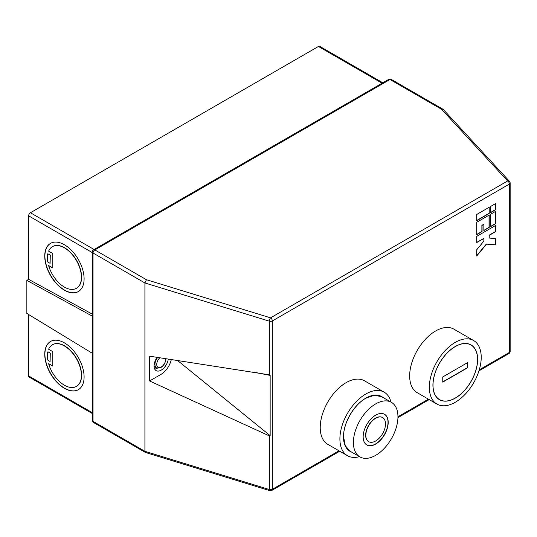 <?xml version="1.0" encoding="UTF-8"?>
<svg xmlns="http://www.w3.org/2000/svg" width="537" height="537" viewBox="0 0 537 537"><rect width="100%" height="100%" fill="white"/><g stroke="black" fill="none" stroke-linecap="round" stroke-linejoin="round"><path stroke-width="0.81" d="M168.282 359.065A10.122 5.84 -60 0 1 163.429 368.442A10.122 5.84 -60 0 1 156.153 370.624A10.122 5.84 -60 0 1 154.059 365.992A10.122 5.84 -60 0 1 157.187 357.353M157.294 368.248A10.122 5.84 -60 0 1 154.69 369.026M382.539 417.524A13.915 8.035 120 0 0 382.451 417.471A13.915 8.035 120 0 0 371.732 421.203A13.915 8.035 120 0 0 365.657 435.205A13.915 8.035 120 0 0 368.536 441.568A13.915 8.035 120 0 0 368.63 441.622M385.512 423.941A13.915 8.035 120 0 0 382.633 417.578A13.915 8.035 120 0 0 371.913 421.303A13.915 8.035 120 0 0 365.838 435.306A13.915 8.035 120 0 0 368.718 441.676A13.915 8.035 120 0 0 379.437 437.944A13.915 8.035 120 0 0 385.512 423.941M363.153 436.856A17.708 10.223 120 0 0 366.818 444.958A17.708 10.223 120 0 0 380.464 440.219A17.708 10.223 120 0 0 388.197 422.397A17.708 10.223 120 0 0 384.532 414.289A17.708 10.223 120 0 0 370.886 419.035A17.708 10.223 120 0 0 363.153 436.856M366.731 444.911A17.708 10.223 120 0 0 380.344 440.051A17.708 10.223 120 0 0 388.016 422.29A17.708 10.223 120 0 0 384.438 414.235M397.951 416.766A31.502 18.184 120 0 0 391.426 402.347A31.502 18.184 120 0 0 367.154 410.785A31.502 18.184 120 0 0 353.4 442.481A31.502 18.184 120 0 0 359.924 456.906A31.502 18.184 120 0 0 384.197 448.462A31.502 18.184 120 0 0 397.951 416.766L428.432 399.166M48.619 265.587A24.031 13.875 -120 0 0 64.413 287.1A24.031 13.875 -120 0 0 76.435 288.288A24.031 13.875 -120 0 0 80.114 269.03A24.031 13.875 -120 0 0 64.413 247.852A24.031 13.875 -120 0 0 52.398 246.664A24.031 13.875 -120 0 0 48.619 251.128L52.787 253.531L52.787 267.997L48.619 265.587L52.787 267.788M76.523 288.235A24.031 13.875 -120 0 0 76.61 288.188A24.031 13.875 -120 0 0 80.295 268.93A24.031 13.875 -120 0 0 64.594 247.752A24.031 13.875 -120 0 0 52.579 246.557A24.031 13.875 -120 0 0 52.492 246.611M64.413 290.202A27.83 16.07 -120 0 0 78.328 291.578A27.83 16.07 -120 0 0 82.597 269.279A27.83 16.07 -120 0 0 64.413 244.758A27.83 16.07 -120 0 0 50.505 243.375A27.83 16.07 -120 0 0 46.236 265.674A27.83 16.07 -120 0 0 64.413 290.202M50.592 243.328A27.83 16.07 -120 0 0 46.437 265.654A27.83 16.07 -120 0 0 64.594 290.094A27.83 16.07 -120 0 0 78.422 291.524M48.619 363.703L52.787 366.106L52.787 351.648L48.619 349.245A24.031 13.875 60 0 1 52.398 344.781A24.031 13.875 60 0 1 64.413 345.969A24.031 13.875 60 0 1 80.114 367.147A24.031 13.875 60 0 1 76.435 386.405A24.031 13.875 60 0 1 64.413 385.217A24.031 13.875 60 0 1 48.619 363.703L52.787 365.905M52.492 344.727A24.031 13.875 60 0 1 52.579 344.673A24.031 13.875 60 0 1 64.594 345.868A24.031 13.875 60 0 1 80.295 367.046A24.031 13.875 60 0 1 76.61 386.304A24.031 13.875 60 0 1 76.523 386.351M64.413 342.868A27.83 16.07 60 0 1 82.597 367.395A27.83 16.07 60 0 1 78.328 389.694A27.83 16.07 60 0 1 64.413 388.311A27.83 16.07 60 0 1 46.236 363.791A27.83 16.07 60 0 1 50.505 341.492A27.83 16.07 60 0 1 64.413 342.868M78.422 389.64A27.83 16.07 60 0 1 64.594 388.211A27.83 16.07 60 0 1 46.437 363.771A27.83 16.07 60 0 1 50.592 341.445M351.487 452.033A31.623 18.258 -60 0 1 350.023 451.328A31.623 18.258 -60 0 1 345.177 425.989A31.623 18.258 -60 0 1 365.838 398.125A31.623 18.258 -60 0 1 381.646 396.561A31.623 18.258 -60 0 1 382.988 397.474M359.488 456.651A36.684 21.178 -60 0 1 347.493 455.712A36.684 21.178 -60 0 1 341.874 426.318A36.684 21.178 -60 0 1 365.838 393.99A36.684 21.178 -60 0 1 384.177 392.178A36.684 21.178 -60 0 1 390.983 402.092M347.493 455.712L327.818 444.354A36.684 21.178 -60 0 1 322.193 414.96A36.684 21.178 -60 0 1 346.157 382.633A36.684 21.178 -60 0 1 364.502 380.814L384.177 392.178M455.282 346.587A31.495 18.184 120 0 0 434.702 374.343A31.495 18.184 120 0 0 439.528 399.582A31.495 18.184 120 0 0 455.282 398.024A31.495 18.184 120 0 0 475.856 370.268A31.495 18.184 120 0 0 471.03 345.029A31.495 18.184 120 0 0 455.282 346.587M455.282 398.125A31.623 18.258 120 0 0 475.936 370.262A31.623 18.258 120 0 0 471.09 344.922A31.623 18.258 120 0 0 455.282 346.486A31.623 18.258 120 0 0 434.621 374.349A31.623 18.258 120 0 0 439.467 399.689A31.623 18.258 120 0 0 455.282 398.125M455.282 342.358A36.684 21.178 120 0 0 431.312 374.678A36.684 21.178 120 0 0 436.937 404.072A36.684 21.178 120 0 0 455.282 402.253A36.684 21.178 120 0 0 479.246 369.933A36.684 21.178 120 0 0 473.621 340.539A36.684 21.178 120 0 0 455.282 342.358M473.621 340.539L453.94 329.174A36.684 21.178 120 0 0 435.601 330.993A36.684 21.178 120 0 0 411.637 363.321A36.684 21.178 120 0 0 417.262 392.715L436.937 404.072M171.31 359.528A15.177 8.767 -60 0 1 161.013 374.37L149.588 380.968L149.588 356.179L269.373 374.839L269.373 321.186L144.916 282.965L146.433 279.717L270.561 317.837L507.619 180.969L441.595 109.306L389.983 79.51L94.827 249.92L146.433 279.717M92.297 413.53L29.166 377.081A2.531 1.463 -60 0 1 28.636 375.92L28.636 314.528M92.297 316.132L26.85 280.388L26.85 313.433L92.297 353.265M26.85 280.388L28.636 279.354L28.636 215.84A2.531 1.463 -60 0 1 30.428 212.739L94.082 249.49M382.089 83.215L318.434 46.464L30.428 212.739M318.434 46.464A2.531 1.463 -60 0 1 319.696 46.336L382.827 82.785M483.857 238.448L483.857 241.133L476.702 249.806L476.702 256.008L486.535 244.127L495.846 244.946L495.846 238.75L489.22 238.032L489.22 235.347L495.846 231.521L495.846 225.325L476.702 236.381L476.702 242.576L483.857 238.448L476.702 242.375M490.482 214.323L490.482 226.721L495.846 223.62L495.846 211.229L490.482 214.323M476.702 234.676L482.065 231.581L482.065 225.379L483.857 224.352L483.857 230.548L489.22 227.446L489.22 215.055L476.702 222.284L476.702 234.676M490.482 206.53L490.482 212.726L495.846 209.631L495.846 203.436L490.482 206.53M489.22 213.458L489.22 207.262L476.702 214.491L476.702 220.687L489.22 213.458L489.039 207.363M442.757 376.954L442.757 382.116L467.801 367.657L467.801 362.495L442.757 376.954M92.297 314.118L28.636 279.354M479.279 369.812L509.412 352.413L509.412 184.07L272.353 320.931L272.353 489.281A2.531 1.463 180 0 1 269.373 489.536L144.916 451.315L144.916 282.965L93.035 253.014L93.035 421.364L144.916 451.315L145.487 452.483L269.822 490.664A2.531 2.531 0 0 0 271.829 490.435A2.531 1.463 60 0 0 272.353 489.281L338.995 450.805M269.822 490.664A2.531 0.973 107.1 0 1 269.373 489.536L269.373 435.903L149.588 380.968M268.997 374.739L270.151 375.403L255.988 372.577M269.373 435.903L270.151 435.641L270.151 375.403M177.552 360.488L270.151 435.641M50.102 361.461L50.283 353.098L47.981 351.769L50.102 353.198L50.102 361.461L47.8 360.132A24.031 13.875 60 0 1 47.8 351.869M50.102 263.345L50.283 254.981L47.8 253.753A24.031 13.875 -120 0 0 47.8 262.016L50.102 263.345L50.102 255.082L47.8 253.753M442.757 381.908L467.62 367.556L467.62 362.596M476.702 220.479L489.039 213.35M490.482 212.524L495.671 209.524L495.671 203.536M483.857 230.339L489.039 227.346L489.039 215.156M476.702 234.468L481.884 231.474L481.884 225.278L483.857 224.352M490.482 226.513L495.671 223.52L495.671 211.33M489.22 238.032L489.039 235.246L495.671 231.42L495.671 225.426M476.702 255.686L486.361 244.026L495.671 244.845L495.671 238.73M159.818 357.756A6.323 3.652 120 0 0 156.737 364.442A6.323 3.652 120 0 0 161.214 367.026A6.323 3.652 120 0 0 165.685 359.28A6.323 3.652 120 0 0 165.651 358.656M154.072 366.502L156.522 367.919A7.592 4.383 -60 0 1 154.951 364.442A7.592 4.383 -60 0 1 157.71 357.434M391.426 402.347L381.585 396.668L374.363 395.266L365.838 398.226C353.937 404.744 343.257 423.237 343.566 436.803L345.257 445.67L350.09 451.221L359.924 456.906M28.636 375.92L92.297 412.671M92.297 252.591L28.636 215.84M93.559 422.518A2.531 1.463 -60 0 1 93.035 421.364A2.531 1.463 180 0 1 92.297 420.33A2.531 2.531 0 0 0 93.559 422.518L145.359 452.429M269.373 321.186A2.531 1.463 0 0 0 272.353 320.931A2.531 1.463 60 0 0 270.561 317.837A2.531 0.973 107.1 0 0 269.373 321.186M93.035 253.014A2.531 1.463 -60 0 1 94.827 249.92A2.531 1.463 60 0 0 93.559 249.792A2.531 2.531 0 0 0 92.297 251.987A2.531 1.463 0 0 0 93.035 253.014M510.15 183.036A2.531 2.531 0 0 0 509.479 181.325A2.531 1.826 -42.7 0 0 507.619 180.969A2.531 1.463 60 0 1 509.412 184.07A2.531 1.463 -0 0 0 510.15 183.036L510.15 351.379A2.531 1.463 180 0 1 509.412 352.413A2.531 1.463 60 0 1 508.888 353.574L478.964 370.852M388.721 79.382A2.531 1.463 60 0 1 389.983 79.51A2.531 1.463 120 0 1 391.251 79.382A2.531 2.531 0 0 0 388.721 79.382L93.559 249.792M441.595 109.306A2.531 1.826 -42.7 0 1 443.455 109.655A2.531 2.531 0 0 0 442.857 109.179A2.531 1.463 120 0 0 441.595 109.306M443.099 109.38A2.531 1.463 120 0 0 442.857 109.179L391.251 79.382M156.522 367.919C161.61 368.651 164.792 365.596 166.054 358.763L166.054 358.723M348.674 450.402L349.896 451.114M438.118 398.769L439.528 399.582M469.613 344.21L471.03 345.029M380.169 395.85L381.391 396.561M92.297 251.987L92.297 420.33M429.177 399.595L397.937 417.632M339.733 451.234L271.829 490.435M508.888 353.574A2.531 2.531 0 0 0 510.15 351.379M509.479 181.325L443.455 109.655"/></g></svg>
